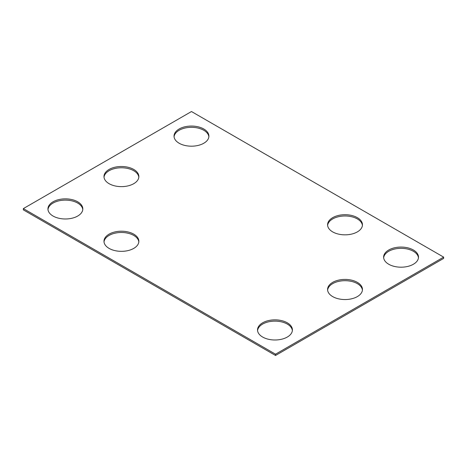 <?xml version="1.0" encoding="UTF-8"?>
<svg xmlns="http://www.w3.org/2000/svg" width="467" height="467" viewBox="0 0 467 467"><rect width="100%" height="100%" fill="white"/><g stroke="black" fill="none" stroke-linecap="round" stroke-linejoin="round"><path stroke-width="0.7" d="M443.65 257.13L191.47 111.531L23.35 208.597L23.35 209.87L275.53 355.469L443.65 258.403L443.65 257.13L275.53 354.19L275.53 355.469M23.35 208.597L275.53 354.19M388.731 264.246A17.437 10.064 0 0 0 407.732 266.429A17.437 10.064 0 0 0 418.496 257.13A17.437 10.064 0 0 0 401.06 247.061A17.437 10.064 0 0 0 383.623 257.13A17.437 10.064 0 0 0 388.731 264.246M418.461 257.766A17.437 10.064 0 0 0 401.06 248.339A17.437 10.064 0 0 0 383.658 257.766M332.691 231.895A17.437 10.064 0 0 0 351.692 234.072A17.437 10.064 0 0 0 362.456 224.773A17.437 10.064 0 0 0 345.02 214.709A17.437 10.064 0 0 0 327.583 224.773A17.437 10.064 0 0 0 332.691 231.895M362.421 225.409A17.437 10.064 0 0 0 345.02 215.982A17.437 10.064 0 0 0 327.618 225.409M332.691 296.603A17.437 10.064 0 0 0 351.692 298.781A17.437 10.064 0 0 0 362.456 289.482A17.437 10.064 0 0 0 345.02 279.418A17.437 10.064 0 0 0 327.583 289.482A17.437 10.064 0 0 0 332.691 296.603M362.421 290.118A17.437 10.064 0 0 0 345.02 280.69A17.437 10.064 0 0 0 327.618 290.118M262.641 337.046A17.437 10.064 0 0 0 281.642 339.229A17.437 10.064 0 0 0 292.406 329.924A17.437 10.064 0 0 0 274.97 319.86A17.437 10.064 0 0 0 257.533 329.924A17.437 10.064 0 0 0 262.641 337.046M292.371 330.566A17.437 10.064 0 0 0 274.97 321.133A17.437 10.064 0 0 0 257.568 330.566M109.091 183.683A17.437 10.064 0 0 0 128.092 185.866A17.437 10.064 0 0 0 138.857 176.567A17.437 10.064 0 0 0 121.42 166.497A17.437 10.064 0 0 0 103.983 176.567A17.437 10.064 0 0 0 109.091 183.683M138.822 177.203A17.437 10.064 0 0 0 121.42 167.776A17.437 10.064 0 0 0 104.018 177.203M179.141 143.241A17.437 10.064 0 0 0 198.142 145.424A17.437 10.064 0 0 0 208.907 136.125A17.437 10.064 0 0 0 191.47 126.055A17.437 10.064 0 0 0 174.033 136.125A17.437 10.064 0 0 0 179.141 143.241M208.872 136.761A17.437 10.064 0 0 0 191.47 127.328A17.437 10.064 0 0 0 174.068 136.761M53.051 216.04A17.437 10.064 0 0 0 72.052 218.217A17.437 10.064 0 0 0 82.817 208.918A17.437 10.064 0 0 0 65.38 198.854A17.437 10.064 0 0 0 47.943 208.918A17.437 10.064 0 0 0 53.051 216.04M82.782 209.555A17.437 10.064 0 0 0 65.38 200.127A17.437 10.064 0 0 0 47.978 209.555M109.091 248.391A17.437 10.064 0 0 0 128.092 250.575A17.437 10.064 0 0 0 138.857 241.276A17.437 10.064 0 0 0 121.42 231.206A17.437 10.064 0 0 0 103.983 241.276A17.437 10.064 0 0 0 109.091 248.391M138.822 241.912A17.437 10.064 0 0 0 121.42 232.484A17.437 10.064 0 0 0 104.018 241.912"/></g></svg>
